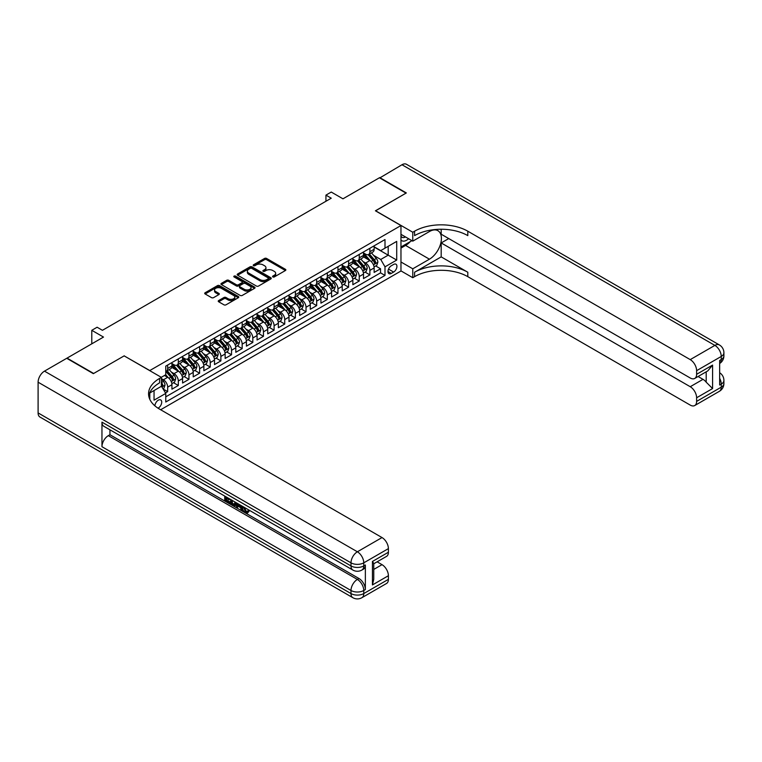 <?xml version="1.0" encoding="UTF-8"?>
<svg xmlns="http://www.w3.org/2000/svg" width="762" height="762" viewBox="0 0 762 762"><rect width="100%" height="100%" fill="white"/><g stroke="black" fill="none" stroke-linecap="round" stroke-linejoin="round"><path stroke-width="1.14" d="M272.853 276.93A1.038 0.6 0 0 0 274.32 276.93L285.417 270.52A1.476 0.857 0 0 0 285.845 269.919A1.476 0.857 0 0 0 285.417 269.319L266.614 258.461A1.476 0.857 0 0 0 264.528 258.461L253.422 264.871A1.038 0.6 0 0 0 254.889 265.709L256.327 264.881A4.724 2.734 0 0 1 263.004 264.881L264.576 265.786A4.724 2.734 0 0 1 265.957 267.719A4.724 2.734 0 0 1 264.576 269.643L263.138 270.472A1.038 0.6 0 0 0 264.605 271.32L266.043 270.491A4.724 2.734 0 0 1 272.72 270.491L274.291 271.396A4.724 2.734 0 0 1 275.673 273.329A4.724 2.734 0 0 1 274.291 275.253L272.853 276.082A1.038 0.6 0 0 0 272.853 276.93L272.853 276.082M158.029 408.184A4.82 2.781 120 0 0 158.305 408.032A4.82 2.781 120 0 0 161.458 403.793A4.82 2.781 120 0 0 160.715 399.936A4.82 2.781 120 0 0 158.305 400.174A4.82 2.781 120 0 0 154.905 405.851M218.665 300.561A1.476 0.857 0 0 0 218.227 301.161A1.476 0.857 0 0 0 218.665 301.762L223.942 304.81A1.476 0.857 0 0 0 226.028 304.81L238.354 297.694A1.476 0.857 0 0 0 238.792 297.085A1.476 0.857 0 0 0 238.354 296.485L219.551 285.626A1.476 0.857 0 0 0 217.465 285.626L205.13 292.751A1.476 0.857 0 0 0 204.702 293.351A1.476 0.857 0 0 0 205.13 293.951L211.512 297.628A1.476 0.857 0 0 0 213.598 297.628L218.875 294.589A1.476 0.857 0 0 0 219.304 293.98A1.476 0.857 0 0 0 218.875 293.38L215.713 291.551A3.953 2.286 0 0 1 214.551 289.941A3.953 2.286 0 0 1 216.999 287.836A3.953 2.286 0 0 1 221.304 288.331L233.677 295.475A3.953 2.286 0 0 1 234.839 297.085A3.953 2.286 0 0 1 232.4 299.199A3.953 2.286 0 0 1 228.095 298.704L226.028 297.513A1.476 0.857 0 0 0 223.942 297.513L218.665 300.561L218.665 301.762M124.254 355.93L149.8 370.551L400.964 225.542L375.418 210.798L406.022 193.129L379.409 177.775L342.957 198.815L331.251 192.053L325.936 195.129L331.251 198.196L102.432 330.308L97.117 327.231L91.792 330.308L91.792 343.824M124.254 355.806L93.659 373.475L67.046 358.111L103.499 337.071L91.792 330.308M256.432 286.055A1.476 0.857 0 0 0 258.518 286.055L270.843 278.94A1.476 0.857 0 0 0 271.272 278.33A1.476 0.857 0 0 0 270.843 277.73L252.041 266.871A1.476 0.857 0 0 0 249.955 266.871L237.62 273.987A1.476 0.857 0 0 0 237.192 274.596A1.476 0.857 0 0 0 237.62 275.196L256.432 286.055M234.429 277.149A1.038 0.6 0 0 1 235.487 277.301L254.584 288.322L242.268 295.427A1.476 0.857 0 0 1 240.182 295.427L221.38 284.578L221.38 283.369A1.476 0.857 0 0 0 220.951 283.969A1.476 0.857 0 0 0 221.38 284.578M221.38 283.369L226.657 280.321A1.476 0.857 0 0 1 228.743 280.321L236.372 284.721A1.476 0.857 0 0 0 238.458 284.721L241.964 282.702A1.476 0.857 0 0 0 242.392 282.102A1.476 0.857 0 0 0 241.964 281.502L234.02 276.911A1.038 0.6 0 0 1 235.487 276.073L254.603 287.103A1.476 0.857 0 0 1 255.032 287.712A1.476 0.857 0 0 1 254.603 288.312L254.603 287.103M165.468 392.906L167.678 391.63L163.258 389.077M161.392 378.6L163.42 379.771A6.02 3.477 60 0 1 167.678 387.144L171.936 384.686L171.936 389.172L178.318 385.486L173.479 382.686M171.393 372.085L174.06 373.628A6.02 3.477 60 0 1 178.318 381L182.575 378.543L182.575 383.029L188.957 379.343L184.118 376.542M182.032 365.941L184.699 367.484A6.02 3.477 60 0 1 188.957 374.856L193.215 372.399L193.215 376.885L199.606 373.199L194.758 370.399M192.672 359.797L195.348 361.34A6.02 3.477 60 0 1 199.606 368.713L203.864 366.255L203.864 370.742L210.245 367.055L205.407 364.255M203.321 353.654L205.988 355.197A6.02 3.477 60 0 1 210.245 362.569L214.503 360.112L214.503 364.598L220.885 360.912L216.046 358.111M213.96 347.51L216.627 349.053A6.02 3.477 60 0 1 220.885 356.425L225.142 353.968L225.142 358.454L231.534 354.759L226.685 351.968M224.6 341.357L227.276 342.9A6.02 3.477 60 0 1 231.534 350.282L235.791 347.824L235.791 352.301L242.173 348.615L237.334 345.824M235.248 335.213L237.915 336.756A6.02 3.477 60 0 1 242.173 344.129L246.431 341.671L246.431 346.158L252.813 342.471L247.974 339.681M245.888 329.07L248.555 330.613A6.02 3.477 60 0 1 252.813 337.985L257.07 335.528L257.07 340.014L263.462 336.328L258.613 333.537M256.527 322.926L259.204 324.469A6.02 3.477 60 0 1 263.462 331.841L267.719 329.384L267.719 333.87L274.101 330.184L269.262 327.393M267.176 316.782L269.843 318.325A6.02 3.477 60 0 1 274.101 325.698L278.359 323.24L278.359 327.727L284.74 324.041L279.902 321.24M277.816 310.639L280.492 312.182A6.02 3.477 60 0 1 284.74 319.554L288.998 317.097L288.998 321.583L295.389 317.897L290.541 315.097M288.455 304.495L291.132 306.038A6.02 3.477 60 0 1 295.389 313.411L299.647 310.953L299.647 315.439L306.029 311.753L301.19 308.953M299.104 298.352L301.771 299.895A6.02 3.477 60 0 1 306.029 307.267L310.286 304.81L310.286 309.296L316.668 305.61L311.829 302.809M309.743 292.208L312.42 293.751A6.02 3.477 60 0 1 316.668 301.123L320.926 298.666L320.926 303.152L327.317 299.466L322.469 296.666M320.383 286.064L323.059 287.607A6.02 3.477 60 0 1 327.317 294.98L331.575 292.522L331.575 297.009L337.957 293.322L333.118 290.522M331.032 279.921L333.699 281.464A6.02 3.477 60 0 1 337.957 288.836L342.214 286.379L342.214 290.865L348.605 287.169L343.757 284.378M341.671 273.768L344.348 275.311A6.02 3.477 60 0 1 348.605 282.692L352.854 280.226L352.854 284.712L359.245 281.026L354.397 278.235M352.311 267.624L354.987 269.167A6.02 3.477 60 0 1 359.245 276.539L363.503 274.082L363.503 278.568L369.884 274.882L369.884 270.396A6.02 3.477 -120 0 0 365.627 263.023L362.96 261.48M365.046 272.091L369.884 274.882M171.936 384.686A6.02 3.477 -120 0 0 167.678 377.314L164.478 375.466M182.575 378.543A6.02 3.477 -120 0 0 178.318 371.17L171.736 367.37M193.215 372.399A6.02 3.477 -120 0 0 188.957 365.027L182.375 361.226M203.864 366.255A6.02 3.477 -120 0 0 199.606 358.883L193.024 355.082M214.503 360.112A6.02 3.477 -120 0 0 210.245 352.739L203.664 348.939M225.142 353.968A6.02 3.477 -120 0 0 220.885 346.586L214.303 342.795M235.791 347.824A6.02 3.477 -120 0 0 231.534 340.443L224.952 336.642M246.431 341.671A6.02 3.477 -120 0 0 242.173 334.299L235.591 330.498M257.07 335.528A6.02 3.477 -120 0 0 252.813 328.155L246.231 324.355M267.719 329.384A6.02 3.477 -120 0 0 263.462 322.012L256.88 318.211M278.359 323.24A6.02 3.477 -120 0 0 274.101 315.868L267.519 312.068M288.998 317.097A6.02 3.477 -120 0 0 284.74 309.724L278.159 305.924M299.647 310.953A6.02 3.477 -120 0 0 295.389 303.581L288.808 299.78M310.286 304.81A6.02 3.477 -120 0 0 306.029 297.437L299.447 293.637M320.926 298.666A6.02 3.477 -120 0 0 316.668 291.294L310.086 287.493M331.575 292.522A6.02 3.477 -120 0 0 327.317 285.15L320.735 281.349M342.214 286.379A6.02 3.477 -120 0 0 337.957 278.997L331.375 275.206M352.854 280.226A6.02 3.477 -120 0 0 348.605 272.853L342.024 269.053M363.503 274.082A6.02 3.477 -120 0 0 359.245 266.71L352.663 262.909M393.621 264.443L391.277 265.795A4.667 2.696 120 0 0 388.229 269.9A4.667 2.696 120 0 0 388.944 273.644A4.667 2.696 120 0 0 391.277 273.406L393.621 272.063A4.667 2.696 120 0 0 396.669 267.948A4.667 2.696 120 0 0 395.954 264.204A4.667 2.696 120 0 0 393.621 264.443M149.8 399.288L149.8 392.982M160.649 409.756L400.964 271.015L400.964 225.542M161.392 386.096L165.764 393.411L165.764 402.012L385 275.434L385 266.833L380.743 259.461L373.599 255.337M165.764 393.411L154.048 400.174L154.048 390.525M161.287 377.314L165.764 374.733L165.764 366.131L385 239.554L385 248.155L396.707 241.392L396.707 260.08L385 266.833M171.936 363.55L174.06 364.779A6.02 3.477 60 0 0 177.07 365.074L181.327 362.617A6.02 3.477 -120 0 0 182.575 359.864L182.575 356.425M182.575 357.407L184.699 358.635A6.02 3.477 60 0 0 187.709 358.931L191.967 356.473A6.02 3.477 -120 0 0 193.215 353.72L193.215 350.282M193.215 351.263L195.348 352.492A6.02 3.477 60 0 0 198.358 352.787L202.616 350.329A6.02 3.477 -120 0 0 203.864 347.577L203.864 344.129M203.864 345.119L205.988 346.348A6.02 3.477 60 0 0 208.998 346.643L213.255 344.186A6.02 3.477 -120 0 0 214.503 341.433L214.503 337.985M214.503 338.976L216.627 340.204A6.02 3.477 60 0 0 219.637 340.5L223.895 338.042A6.02 3.477 -120 0 0 225.142 335.28L225.142 331.841M225.142 332.823L227.276 334.051A6.02 3.477 60 0 0 230.286 334.356L234.544 331.899A6.02 3.477 -120 0 0 235.791 329.136L235.791 325.698M235.791 326.679L237.915 327.908A6.02 3.477 60 0 0 240.925 328.212L245.183 325.755A6.02 3.477 -120 0 0 246.431 322.993L246.431 319.554M246.431 320.535L248.555 321.764A6.02 3.477 60 0 0 251.574 322.069L255.822 319.611A6.02 3.477 -120 0 0 257.07 316.849L257.07 313.411M257.07 314.392L259.204 315.62A6.02 3.477 60 0 0 262.214 315.925L266.471 313.458A6.02 3.477 -120 0 0 267.719 310.705L267.719 307.267M267.719 308.248L269.843 309.477A6.02 3.477 60 0 0 272.853 309.772L277.111 307.315A6.02 3.477 -120 0 0 278.359 304.562L278.359 301.123M278.359 302.104L280.492 303.333A6.02 3.477 60 0 0 283.502 303.628L287.75 301.171A6.02 3.477 -120 0 0 288.998 298.418L288.998 294.98M288.998 295.961L291.132 297.19A6.02 3.477 60 0 0 294.142 297.485L298.399 295.027A6.02 3.477 -120 0 0 299.647 292.275L299.647 288.836M299.647 289.817L301.771 291.046A6.02 3.477 60 0 0 304.781 291.341L309.039 288.884A6.02 3.477 -120 0 0 310.286 286.131L310.286 282.683M310.286 283.674L312.42 284.902A6.02 3.477 60 0 0 315.43 285.198L319.688 282.74A6.02 3.477 -120 0 0 320.926 279.987L320.926 276.539M320.926 277.53L323.059 278.759A6.02 3.477 60 0 0 326.069 279.054L330.327 276.596A6.02 3.477 -120 0 0 331.575 273.844L331.575 270.396M331.575 271.386L333.699 272.615A6.02 3.477 60 0 0 336.709 272.91L340.966 270.453A6.02 3.477 -120 0 0 342.214 267.691L342.214 264.252M342.214 265.233L344.348 266.462A6.02 3.477 60 0 0 347.358 266.767L351.615 264.309A6.02 3.477 -120 0 0 352.854 261.547L352.854 258.108M352.854 259.09L354.987 260.318A6.02 3.477 60 0 0 357.997 260.623L362.255 258.166A6.02 3.477 -120 0 0 363.503 255.403L363.503 251.965M165.764 396.85L380.533 272.853L380.533 268.738L374.142 272.425L374.142 267.938A6.02 3.477 -120 0 0 369.884 260.566L363.303 256.765M363.503 252.946L365.627 254.175A6.02 3.477 -120 0 0 368.637 254.479A6.02 3.477 -120 0 0 369.884 251.717L369.884 248.279M368.637 254.479L372.894 252.022A6.02 3.477 -120 0 0 374.142 249.26L374.142 245.821M167.678 365.027L167.678 368.465A6.02 3.477 60 0 1 166.43 371.218A6.02 3.477 60 0 1 165.764 371.465M166.43 371.218L170.688 368.76A6.02 3.477 -120 0 0 171.936 366.008L171.936 362.569M178.318 358.883L178.318 362.321A6.02 3.477 60 0 1 177.07 365.074M188.957 352.739L188.957 356.178A6.02 3.477 60 0 1 187.709 358.931M199.606 346.586L199.606 350.034A6.02 3.477 60 0 1 198.358 352.787M210.245 340.443L210.245 343.891A6.02 3.477 60 0 1 208.998 346.643M220.885 334.299L220.885 337.747A6.02 3.477 60 0 1 219.637 340.5M231.534 328.155L231.534 331.594A6.02 3.477 60 0 1 230.286 334.356M242.173 322.012L242.173 325.45A6.02 3.477 60 0 1 240.925 328.212M252.813 315.868L252.813 319.307A6.02 3.477 60 0 1 251.574 322.069M263.462 309.724L263.462 313.163A6.02 3.477 60 0 1 262.214 315.925M274.101 303.581L274.101 307.019A6.02 3.477 60 0 1 272.853 309.772M284.74 297.437L284.74 300.876A6.02 3.477 60 0 1 283.502 303.628M295.389 291.294L295.389 294.732A6.02 3.477 60 0 1 294.142 297.485M306.029 285.15L306.029 288.588A6.02 3.477 60 0 1 304.781 291.341M316.668 278.997L316.668 282.445A6.02 3.477 60 0 1 315.43 285.198M327.317 272.853L327.317 276.301A6.02 3.477 60 0 1 326.069 279.054M337.957 266.71L337.957 270.158A6.02 3.477 60 0 1 336.709 272.91M348.605 260.566L348.605 264.004A6.02 3.477 60 0 1 347.358 266.767M359.245 254.422L359.245 257.861A6.02 3.477 60 0 1 357.997 260.623M359.245 276.539L359.245 281.026M348.605 282.692L348.605 287.169M337.957 288.836L337.957 293.322M327.317 294.98L327.317 299.466M316.668 301.123L316.668 305.61M306.029 307.267L306.029 311.753M295.389 313.411L295.389 317.897M284.74 319.554L284.74 324.041M274.101 325.698L274.101 330.184M263.462 331.841L263.462 336.328M252.813 337.985L252.813 342.471M242.173 344.129L242.173 348.615M231.534 350.282L231.534 354.759M220.885 356.425L220.885 360.912M210.245 362.569L210.245 367.055M199.606 368.713L199.606 373.199M188.957 374.856L188.957 379.343M178.318 381L178.318 385.486M167.678 387.144L167.678 391.63M380.743 259.461L388.191 255.165L388.191 246.317L396.707 241.392M374.142 247.05L396.707 260.08M374.142 246.802L380.743 250.612L385 248.155M325.936 195.129L325.936 201.273M375.685 265.948L380.533 268.738M380.533 272.853L385 275.434M273.272 277.073L274.291 276.482A4.724 2.734 0 0 0 275.673 274.558L275.673 273.329M265.957 267.719L265.957 268.948A4.724 2.734 0 0 1 264.576 270.872L263.557 271.462M285.417 269.319L285.417 270.52L266.614 259.69A1.476 0.857 0 0 0 264.528 259.69L253.841 265.862M270.843 277.73L270.843 278.94L252.041 268.1A1.476 0.857 0 0 0 249.955 268.1L237.639 275.206M268.234 278.759A1.038 0.6 0 0 0 268.234 277.911L251.727 268.376A1.038 0.6 0 0 0 250.26 268.376L248.745 269.253A4.724 2.734 0 0 0 247.364 271.186A4.724 2.734 0 0 0 248.745 273.11L260.033 279.625A4.724 2.734 0 0 0 266.719 279.625L268.234 278.759L268.234 279.987A1.038 0.6 0 0 0 268.538 279.559L268.538 278.33M247.364 271.186L247.364 272.415A4.724 2.734 0 0 0 248.745 274.339L248.745 273.11M268.234 279.987L266.719 280.854A4.724 2.734 0 0 1 260.033 280.854L248.745 274.339M221.399 284.588L226.657 281.549L226.657 280.321M242.392 282.102L242.392 283.331A1.476 0.857 0 0 1 241.964 283.931L238.458 285.95A1.476 0.857 0 0 1 236.372 285.95L228.743 281.549A1.476 0.857 0 0 0 226.657 281.549M244.288 289.293A3.953 2.286 0 0 0 248.593 289.789A3.953 2.286 0 0 0 251.031 287.684A3.953 2.286 0 0 0 249.869 286.064L245.507 283.55A1.476 0.857 0 0 0 243.421 283.55L239.925 285.569A1.476 0.857 0 0 0 239.487 286.169A1.476 0.857 0 0 0 239.925 286.779L244.288 289.293L244.288 290.522A3.953 2.286 0 0 0 248.593 291.017A3.953 2.286 0 0 0 251.031 288.912L251.031 287.684M239.487 286.169L239.487 287.398A1.476 0.857 0 0 0 239.925 288.007L239.925 286.779M244.288 290.522L239.925 288.007M234.839 297.085L234.839 298.313A3.953 2.286 0 0 1 232.4 300.428A3.953 2.286 0 0 1 228.095 299.933L226.028 298.742A1.476 0.857 0 0 0 223.942 298.742L218.684 301.771M214.551 289.941L214.551 291.17A3.953 2.286 0 0 0 215.713 292.789L215.713 291.551M218.856 294.599L215.713 292.789M238.335 297.704L219.551 286.855A1.476 0.857 0 0 0 217.465 286.855L205.159 293.961M374.056 266.89L376.799 265.3L377.866 262.223A3.991 2.305 -120 0 0 376.314 258.48L371.456 252.851M370.475 260.956L364.712 254.279A11.516 6.648 -120 0 0 363.503 253.013M367.313 259.08L364.093 255.346A9.554 5.515 -120 0 0 363.503 254.708M368.094 254.689L373.018 260.385A3.991 2.305 60 0 1 374.437 263.138C375.037 263.938 375.466 263.69 375.714 262.395A3.991 2.305 -120 0 0 374.294 259.651L369.427 254.022M368.389 254.603L373.675 260.718A2.029 1.172 60 0 1 374.18 261.509L375.714 262.395M400.964 240.03A9.782 5.648 120 0 0 403.193 241.125A9.782 5.648 120 0 0 408.613 238.744M400.964 235.963A6.696 3.867 120 0 0 402.05 237.287A6.696 3.867 120 0 0 403.031 237.582A6.696 3.867 120 0 0 405.451 236.925M411.928 240.659L400.964 246.993M379.733 177.956L401.974 164.744L714.87 345.396A9.03 5.21 120 0 1 719.385 344.948A9.03 9.03 0 0 1 723.9 352.768A9.03 5.21 180 0 1 721.252 356.454L696.62 370.675A9.03 5.21 -120 0 0 690.229 359.616L714.87 345.396A9.03 5.21 60 0 1 721.252 356.454L721.252 359.521L719.661 360.445L719.661 385.029L721.252 384.105L721.252 387.172A9.03 5.21 60 0 1 719.385 391.306L694.744 405.536A9.03 5.21 -120 0 0 696.62 401.403L721.252 387.172A9.03 5.21 0 0 0 723.9 383.486A9.03 9.03 0 0 1 719.385 391.306M379.733 177.584L406.337 192.948L375.523 210.855M400.964 261.985L412.775 268.805L429.435 259.185A16.935 9.773 120 0 0 440.493 244.269A16.935 9.773 120 0 0 437.902 230.695A16.935 9.773 120 0 0 429.435 231.534L412.775 241.154L412.775 232.239L414.585 231.2A37.624 21.727 180 0 1 467.801 231.2L690.229 359.616M412.775 268.805L412.775 277.711L414.585 276.663A37.624 21.727 180 0 1 467.801 276.663L690.229 405.089A9.03 5.21 -120 0 0 694.744 405.536M441.188 256.88L414.585 272.244A37.624 21.727 180 0 1 467.801 272.244L441.188 256.88L441.188 242.935L448.751 238.573M441.188 229.257L441.188 234.21L690.229 377.99A9.03 5.21 -120 0 0 694.744 378.438A9.03 5.21 -120 0 0 696.62 374.304L712.584 365.084L712.584 388.553L706.193 382.172L706.193 371.827M712.584 388.553L696.62 397.774L696.62 401.403M696.62 397.774A9.03 5.21 -120 0 0 690.229 386.715L703.002 379.343A9.03 5.21 60 0 1 706.193 382.172M441.188 242.935L690.229 386.715M401.974 164.744A9.03 5.21 -60 0 1 406.489 164.297L719.385 344.948M400.964 234.334L412.775 241.154M375.523 210.731L412.775 232.239M400.964 270.891L412.775 277.711M696.62 370.675L696.62 374.304M698.087 376.504L703.002 379.343M414.585 231.2L414.585 235.62A37.624 21.727 180 0 1 467.801 235.62L467.801 231.2M694.744 378.438L707.803 370.894L712.584 365.084M410.289 241.611A16.935 9.773 -60 0 1 405.594 245.421L400.964 248.098M244.326 507.349L246.297 511.473L247.04 511.74M243.554 506.94L245.45 511.969L246.688 512.121L248.088 510.664L248.993 511.426L247.393 513.112L245.535 512.864C243.573 511.531 242.583 509.683 242.573 507.321L242.64 506.416M238.354 506.359L237.087 507.892L236.134 507.34L237.744 503.587M241.792 505.93L243.068 510.369L242.221 510.854L241.259 510.302L240.535 507.616L237.811 506.044L237.087 507.892M226.476 498.367L226.476 499.939L230.238 502.11L230.238 502.958L229.391 503.453L224.723 500.758L224.723 496.072M229.829 499.024L228.981 499.815L225.628 497.872L225.628 500.424L226.476 499.939M101.956 422.138L350.996 565.918A9.03 5.21 120 0 0 352.863 570.052L103.823 426.272A9.03 5.21 -60 0 1 101.956 422.138L101.956 446.713A9.03 5.21 -60 0 1 108.337 435.654L109.938 434.731L358.978 578.52A9.03 5.21 60 0 1 365.36 589.578L365.36 564.994A9.03 5.21 60 0 1 363.493 569.128L361.893 570.052A9.03 5.21 -120 0 0 363.769 565.918L365.36 564.994M109.938 434.731L109.938 429.797M235.791 502.463L235.858 503.463L236.687 502.977L235.829 505.406L232.905 505.482L230.619 504.158L230.619 499.472M93.335 373.656L124.149 355.873L161.392 377.371L159.582 378.419A37.624 21.727 -0 0 0 148.561 393.783A37.624 21.727 -0 0 0 159.582 409.137L382.019 537.562A9.03 5.21 60 0 1 388.401 548.621L363.769 562.842L363.769 565.918A9.03 5.21 -0 0 1 350.996 565.918L350.996 562.842L38.1 382.2A9.03 5.21 -60 0 1 44.482 371.142L66.732 358.292L93.335 373.656M161.392 377.371L161.392 386.286L149.628 393.078M372.437 561.461L373.761 563.461L373.761 579.253L372.437 584.94L372.437 561.461L388.401 552.25L388.401 548.621M388.401 552.25A9.03 5.21 60 0 1 386.534 556.384L373.761 563.756M38.1 412.918L350.996 593.569A9.03 5.21 120 0 0 352.863 597.703L39.967 417.052A9.03 5.21 -60 0 1 38.1 412.918L38.1 382.2M377.104 561.823L382.019 564.661A9.03 5.21 60 0 1 388.401 575.72L372.437 584.94M365.36 589.578L363.769 590.493L363.769 593.569L388.401 579.349L388.401 575.72M388.401 579.349A9.03 5.21 60 0 1 386.534 583.482L361.893 597.703A9.03 5.21 -120 0 0 363.769 593.569A9.03 5.21 -0 0 1 350.996 593.569L350.996 590.493L101.956 446.713M159.582 378.419L159.582 382.848A37.624 21.727 -0 0 0 148.761 395.992M225.628 500.424L229.391 502.606L230.238 502.11M229.391 502.606L229.391 503.453M225.628 496.595L229.352 498.748M228.981 498.967L228.981 499.815M235.858 503.463L234.972 505.901M231.515 499.996L231.515 503.834L234.344 504.939L234.896 501.939M232.372 500.482L232.372 503.339L235.191 504.454M231.515 503.834L232.372 503.339M232.839 504.587L233.686 504.101M240.601 505.244L242.221 510.854M238.582 504.073L238.087 505.349L240.259 506.606L239.763 504.749M239.125 504.387L239.944 505.444M238.087 505.349L238.935 504.863M245.45 511.969L246.297 511.473M243.469 507.835L244.288 507.368M247.24 511.15L248.136 511.921L248.993 511.426M248.136 511.921L247.393 513.112M363.407 273.034L366.16 271.443L367.227 268.367A3.991 2.305 -120 0 0 365.674 264.624L360.807 258.994M359.835 267.1L354.073 260.423A11.516 6.648 -120 0 0 352.854 259.156M356.673 265.224L353.444 261.49A9.554 5.515 -120 0 0 352.854 260.852M357.454 260.833L362.369 266.529A3.991 2.305 60 0 1 363.798 269.281C364.398 270.081 364.817 269.834 365.074 268.538A3.991 2.305 -120 0 0 363.645 265.795L358.788 260.166M357.74 260.747L363.026 266.862A2.029 1.172 60 0 1 363.541 267.653L365.074 268.538M352.768 279.178L355.521 277.587L356.578 274.52A3.991 2.305 -120 0 0 355.025 270.767L350.168 265.138M349.196 273.244L343.424 266.567A11.516 6.648 -120 0 0 342.214 265.3M346.034 271.377L342.805 267.633A9.554 5.515 -120 0 0 342.214 266.995M346.815 266.976L351.73 272.672A3.991 2.305 60 0 1 353.149 275.425C353.749 276.225 354.178 275.977 354.425 274.682A3.991 2.305 -120 0 0 353.006 271.939L348.148 266.309M347.101 266.89L352.387 273.006A2.029 1.172 60 0 1 352.901 273.806L354.425 274.682M342.128 285.321L344.872 283.731L345.938 280.664A3.991 2.305 -120 0 0 344.386 276.911L339.528 271.282M338.547 279.387L332.784 272.71A11.516 6.648 -120 0 0 331.575 271.443M335.385 277.52L332.165 273.787A9.554 5.515 -120 0 0 331.575 273.139M336.166 273.129L341.09 278.816A3.991 2.305 60 0 1 342.509 281.569C343.11 282.369 343.538 282.121 343.786 280.826A3.991 2.305 -120 0 0 342.367 278.082L337.499 272.453M336.461 273.034L341.747 279.149A2.029 1.172 60 0 1 342.252 279.949L343.786 280.826M342.509 281.569L342.795 282.045M331.48 291.465L334.232 289.874L335.299 286.807A3.991 2.305 -120 0 0 333.746 283.064L328.879 277.425M327.908 285.531L322.135 278.854A11.516 6.648 -120 0 0 320.926 277.597M324.745 283.664L321.516 279.93A9.554 5.515 -120 0 0 320.926 279.283M325.526 279.273L330.441 284.969A3.991 2.305 60 0 1 331.87 287.712C332.47 288.512 332.889 288.265 333.146 286.979A3.991 2.305 -120 0 0 331.718 284.226L326.86 278.597M325.812 279.178L331.099 285.293A2.029 1.172 60 0 1 331.613 286.093L333.146 286.979M331.87 287.712L332.156 288.188M320.84 297.609L323.593 296.018L324.65 292.951A3.991 2.305 -120 0 0 323.098 289.208L318.24 283.578M317.268 291.684L311.496 285.007A11.516 6.648 -120 0 0 310.286 283.74M314.106 289.808L310.877 286.074A9.554 5.515 -120 0 0 310.286 285.426M314.887 285.417L319.802 291.113A3.991 2.305 60 0 1 321.221 293.856C321.821 294.656 322.25 294.408 322.497 293.122A3.991 2.305 -120 0 0 321.078 290.37L316.22 284.74M315.173 285.321L320.459 291.436A2.029 1.172 60 0 1 320.973 292.237L322.497 293.122M321.221 293.856L321.516 294.332M310.201 303.752L312.944 302.162L314.011 299.095A3.991 2.305 -120 0 0 312.458 295.351L307.6 289.722M306.619 297.828L300.857 291.151A11.516 6.648 -120 0 0 299.647 289.884M303.457 295.951L300.238 292.217A9.554 5.515 -120 0 0 299.647 291.57M304.238 291.56L309.162 297.256A3.991 2.305 60 0 1 310.582 299.999C311.182 300.8 311.61 300.561 311.858 299.266A3.991 2.305 -120 0 0 310.439 296.513L305.572 290.884M304.533 291.465L309.81 297.58A2.029 1.172 60 0 1 310.325 298.38L311.858 299.266M310.582 299.999L310.867 300.476M299.552 309.896L302.304 308.315L303.371 305.238A3.991 2.305 -120 0 0 301.819 301.495L296.951 295.866M295.98 303.971L290.208 297.294A11.516 6.648 -120 0 0 288.998 296.027M292.818 302.095L289.589 298.361A9.554 5.515 -120 0 0 288.998 297.723M293.599 297.704L298.513 303.4A3.991 2.305 60 0 1 299.942 306.143C300.542 306.943 300.961 306.705 301.219 305.41A3.991 2.305 -120 0 0 299.79 302.657L294.932 297.028M293.884 297.609L299.171 303.733A2.029 1.172 60 0 1 299.685 304.524L301.219 305.41M299.942 306.143L300.228 306.619M288.912 316.04L291.665 314.458L292.722 311.382A3.991 2.305 -120 0 0 291.17 307.638L286.312 302.009M285.34 310.115L279.568 303.438A11.516 6.648 -120 0 0 278.359 302.171M282.178 308.239L278.949 304.505A9.554 5.515 -120 0 0 278.359 303.867M282.959 303.848L287.874 309.543A3.991 2.305 60 0 1 289.293 312.287C289.893 313.096 290.322 312.849 290.57 311.553A3.991 2.305 -120 0 0 289.15 308.8L284.293 303.171M283.245 303.752L288.531 309.877A2.029 1.172 60 0 1 289.046 310.667L290.57 311.553M289.293 312.287L289.589 312.763M278.273 322.183L281.016 320.602L282.083 317.525A3.991 2.305 -120 0 0 280.53 313.782L275.663 308.153M274.691 316.259L268.929 309.582A11.516 6.648 -120 0 0 267.719 308.315M271.529 314.382L268.31 310.648A9.554 5.515 -120 0 0 267.719 310.01M272.31 309.991L277.235 315.687A3.991 2.305 60 0 1 278.654 318.43C279.254 319.24 279.683 318.992 279.93 317.697A3.991 2.305 -120 0 0 278.511 314.954L273.644 309.324M272.606 309.896L277.882 316.02A2.029 1.172 60 0 1 278.397 316.811L279.93 317.697M278.654 318.43L278.94 318.907M267.624 328.336L270.377 326.746L271.443 323.669A3.991 2.305 -120 0 0 269.891 319.926L265.024 314.296M264.052 322.402L258.28 315.725A11.516 6.648 -120 0 0 257.07 314.458M260.89 320.526L257.661 316.792A9.554 5.515 -120 0 0 257.07 316.154M261.671 316.135L266.586 321.831A3.991 2.305 60 0 1 268.014 324.583C268.615 325.384 269.034 325.136 269.291 323.84A3.991 2.305 -120 0 0 267.862 321.097L263.004 315.468M261.957 316.04L267.243 322.164A2.029 1.172 60 0 1 267.757 322.955L269.291 323.84M256.985 334.48L259.737 332.889L260.795 329.813A3.991 2.305 -120 0 0 259.242 326.069L254.384 320.44M253.413 328.546L247.64 321.869A11.516 6.648 -120 0 0 246.431 320.602M250.241 326.669L247.021 322.936A9.554 5.515 -120 0 0 246.431 322.297M251.031 322.278L255.946 327.974A3.991 2.305 60 0 1 257.365 330.727C257.966 331.527 258.394 331.28 258.642 329.984A3.991 2.305 -120 0 0 257.223 327.241L252.365 321.612M251.317 322.193L256.603 328.308A2.029 1.172 60 0 1 257.118 329.098L258.642 329.984M246.345 340.624L249.088 339.033L250.155 335.956A3.991 2.305 -120 0 0 248.602 332.213L243.735 326.584M242.764 334.689L237.001 328.012A11.516 6.648 -120 0 0 235.791 326.746M239.601 332.813L236.372 329.079A9.554 5.515 -120 0 0 235.791 328.441M240.382 328.422L245.307 334.118A3.991 2.305 60 0 1 246.726 336.871C247.326 337.671 247.755 337.423 248.002 336.128A3.991 2.305 -120 0 0 246.583 333.385L241.716 327.755M240.678 328.336L245.955 334.451A2.029 1.172 60 0 1 246.469 335.242L248.002 336.128M235.696 346.767L238.449 345.176L239.516 342.109A3.991 2.305 -120 0 0 237.963 338.357L233.096 332.727M232.124 340.833L226.352 334.156A11.516 6.648 -120 0 0 225.142 332.889M228.962 338.966L225.733 335.223A9.554 5.515 -120 0 0 225.142 334.585M229.743 334.575L234.658 340.262A3.991 2.305 60 0 1 236.087 343.014C236.677 343.814 237.106 343.567 237.363 342.271A3.991 2.305 -120 0 0 235.934 339.528L231.077 333.899M230.029 334.48L235.315 340.595A2.029 1.172 60 0 1 235.829 341.395L237.363 342.271M225.057 352.911L227.809 351.32L228.867 348.253A3.991 2.305 -120 0 0 227.314 344.5L222.456 338.871M221.475 346.977L215.713 340.3A11.516 6.648 -120 0 0 214.503 339.033M218.313 345.11L215.094 341.376A9.554 5.515 -120 0 0 214.503 340.728M219.104 340.719L224.018 346.405A3.991 2.305 60 0 1 225.438 349.158C226.038 349.958 226.466 349.71 226.714 348.415A3.991 2.305 -120 0 0 225.295 345.672L220.428 340.043M219.389 340.624L224.676 346.739A2.029 1.172 60 0 1 225.19 347.539L226.714 348.415M225.438 349.158L225.733 349.634M214.417 359.054L217.16 357.464L218.227 354.397A3.991 2.305 -120 0 0 216.675 350.653L211.807 345.015M210.836 353.12L205.073 346.443A11.516 6.648 -120 0 0 203.864 345.186M207.674 351.253L204.445 347.52A9.554 5.515 -120 0 0 203.864 346.872M208.455 346.862L213.379 352.558A3.991 2.305 60 0 1 214.798 355.302C215.398 356.102 215.817 355.854 216.075 354.568A3.991 2.305 -120 0 0 214.655 351.815L209.788 346.186M208.75 346.767L214.027 352.882A2.029 1.172 60 0 1 214.541 353.682L216.075 354.568M214.798 355.302L215.084 355.778M203.768 365.198L206.521 363.607L207.588 360.54A3.991 2.305 -120 0 0 206.035 356.797L201.168 351.168M200.196 359.273L194.424 352.596A11.516 6.648 -120 0 0 193.215 351.33M197.034 357.397L193.805 353.663A9.554 5.515 -120 0 0 193.215 353.016M197.815 353.006L202.73 358.702A3.991 2.305 60 0 1 204.159 361.445C204.749 362.245 205.178 361.998 205.435 360.712A3.991 2.305 -120 0 0 204.006 357.959L199.149 352.33M198.101 352.911L203.387 359.026A2.029 1.172 60 0 1 203.902 359.826L205.435 360.712M204.159 361.445L204.445 361.921M193.129 371.342L195.882 369.751L196.939 366.684A3.991 2.305 -120 0 0 195.386 362.941L190.529 357.311M189.548 365.417L183.785 358.74A11.516 6.648 -120 0 0 182.575 357.473M186.385 363.541L183.166 359.807A9.554 5.515 -120 0 0 182.575 359.159M187.176 359.15L192.091 364.846A3.991 2.305 60 0 1 193.51 367.589C194.11 368.389 194.539 368.151 194.786 366.855A3.991 2.305 -120 0 0 193.367 364.103L188.5 358.473M187.462 359.054L192.748 365.179A2.029 1.172 60 0 1 193.253 365.97L194.786 366.855M193.51 367.589L193.805 368.065M182.489 377.485L185.233 375.904L186.299 372.828A3.991 2.305 -120 0 0 184.747 369.084L179.88 363.455M178.908 371.561L173.145 364.884A11.516 6.648 -120 0 0 171.936 363.617M175.746 369.684L172.517 365.95A9.554 5.515 -120 0 0 171.936 365.312M176.527 365.293L181.451 370.989A3.991 2.305 60 0 1 182.87 373.732C183.471 374.533 183.89 374.294 184.147 372.999A3.991 2.305 -120 0 0 182.728 370.246L177.86 364.617M176.822 365.198L182.099 371.323A2.029 1.172 60 0 1 182.613 372.113L184.147 372.999M182.87 373.732L183.156 374.209M171.841 383.629L174.593 382.048L175.66 378.971A3.991 2.305 -120 0 0 174.107 375.228L169.24 369.599M168.269 377.704L165.716 374.752M165.106 375.828L164.687 375.352M165.887 371.437L170.802 377.133A3.991 2.305 60 0 1 172.222 379.876C172.822 380.686 173.25 380.438 173.507 379.143A3.991 2.305 -120 0 0 172.079 376.39L167.221 370.761M166.173 371.342L171.46 377.466A2.029 1.172 60 0 1 171.974 378.257L173.507 379.143M172.222 379.876L172.517 380.352M163.049 388.715L163.954 388.191L165.011 385.115A3.991 2.305 -120 0 0 163.459 381.371L161.392 378.981M161.392 385.391A3.991 2.305 60 0 1 161.582 386.02C162.182 386.829 162.611 386.582 162.858 385.286A3.991 2.305 -120 0 0 161.439 382.543L161.392 382.486M161.582 386.02L161.877 386.496M163.42 379.771L167.678 377.314M174.06 373.628L178.318 371.17M184.699 367.484L188.957 365.027M195.348 361.34L199.606 358.883M205.988 355.197L210.245 352.739M216.627 349.053L220.885 346.586M227.276 342.9L231.534 340.443M237.915 336.756L242.173 334.299M248.555 330.613L252.813 328.155M259.204 324.469L263.462 322.012M269.843 318.325L274.101 315.868M280.492 312.182L284.74 309.724M291.132 306.038L295.389 303.581M301.771 299.895L306.029 297.437M312.42 293.751L316.668 291.294M323.059 287.607L327.317 285.15M333.699 281.464L337.957 278.997M344.348 275.311L348.605 272.853M354.987 269.167L359.245 266.71M365.627 263.023L369.884 260.566M369.884 251.717L374.142 249.26M167.678 368.465L171.936 366.008M178.318 362.321L182.575 359.864M188.957 356.178L193.215 353.72M199.606 350.034L203.864 347.577M210.245 343.891L214.503 341.433M220.885 337.747L225.142 335.28M231.534 331.594L235.791 329.136M242.173 325.45L246.431 322.993M252.813 319.307L257.07 316.849M263.462 313.163L267.719 310.705M274.101 307.019L278.359 304.562M284.74 300.876L288.998 298.418M295.389 294.732L299.647 292.275M306.029 288.588L310.286 286.131M316.668 282.445L320.926 279.987M327.317 276.301L331.575 273.844M337.957 270.158L342.214 267.691M348.605 264.004L352.854 261.547M359.245 257.861L363.503 255.403M369.884 270.396L374.142 267.938M388.515 269.11L393.621 272.063M387.982 271.501L391.277 273.406M274.291 276.482L274.291 275.253M263.138 271.32L263.138 270.472M264.576 270.872L264.576 269.643M253.422 265.709L253.422 264.871M264.528 259.69L264.528 258.461M266.614 259.69L266.614 258.461M237.62 275.196L237.62 273.987M249.955 268.1L249.955 266.871M252.041 268.1L252.041 266.871M260.033 280.854L260.033 279.625M266.719 280.854L266.719 279.625M228.743 281.549L228.743 280.321M236.372 285.95L236.372 284.721M238.458 285.95L238.458 284.721M241.964 283.931L241.964 282.702M235.487 277.301L235.487 276.073M223.942 298.742L223.942 297.513M226.028 298.742L226.028 297.513M228.095 299.933L228.095 298.704M218.875 294.589L218.875 293.38M205.13 293.951L205.13 292.751M217.465 286.855L217.465 285.626M219.551 286.855L219.551 285.626M238.354 297.694L238.354 296.485M373.447 264.843L377.838 262.299M364.712 254.279L365.255 253.965M374.294 259.651L376.314 258.48M371.113 261.48L373.018 260.385M414.585 272.244L414.585 276.663M467.801 272.244L467.801 276.663M719.661 378.304A9.03 5.21 60 0 1 721.252 384.105A9.03 5.21 180 0 0 723.9 380.419A9.03 9.03 0 0 0 719.661 372.761M721.252 359.521A9.03 5.21 60 0 1 719.661 363.484A9.03 9.03 0 0 0 723.9 355.835A9.03 5.21 0 0 1 721.252 359.521M405.594 245.421L429.435 259.185M44.482 371.142L357.378 551.783L382.019 537.562M108.337 435.654L357.378 579.434L358.978 578.52M373.761 569.424L382.019 564.661M357.378 551.783A9.03 5.21 120 0 0 350.996 562.842A9.03 5.21 180 0 0 363.769 562.842A9.03 5.21 -120 0 0 357.378 551.783M357.378 579.434A9.03 5.21 120 0 0 350.996 590.493A9.03 5.21 180 0 0 363.769 590.493A9.03 5.21 -120 0 0 357.378 579.434M362.807 270.986L367.198 268.453M354.073 260.423L354.616 260.109M363.645 265.795L365.674 264.624M360.474 267.633L362.369 266.529M352.158 277.13L356.559 274.596M343.424 266.567L343.976 266.252M353.006 271.939L355.025 270.767M349.825 273.777L351.73 272.672M341.519 283.273L345.91 280.74M332.784 272.71L333.327 272.396M342.367 278.082L344.386 276.911M339.185 279.921L341.09 278.816M330.879 289.417L335.27 286.883M322.135 278.854L322.688 278.54M331.718 284.226L333.746 283.064M328.546 286.064L330.441 284.969M320.231 295.561L324.631 293.027M311.496 285.007L312.049 284.683M321.078 290.37L323.098 289.208M317.897 292.208L319.802 291.113M309.591 301.704L313.982 299.171M300.857 291.151L301.4 290.827M310.439 296.513L312.458 295.351M307.257 298.352L309.162 297.256M298.942 307.858L303.343 305.314M290.208 297.294L290.76 296.97M299.79 302.657L301.819 301.495M296.618 304.495L298.513 303.4M288.303 314.001L292.703 311.458M279.568 303.438L280.121 303.124M289.15 308.8L291.17 307.638M285.969 310.639L287.874 309.543M277.663 320.145L282.054 317.602M268.929 309.582L269.472 309.267M278.511 314.954L280.53 313.782M275.33 316.782L277.235 315.687M267.014 326.288L271.415 323.745M258.28 315.725L258.832 315.411M267.862 321.097L269.891 319.926M264.69 322.926L266.586 321.831M256.375 332.432L260.775 329.889M247.64 321.869L248.193 321.554M257.223 327.241L259.242 326.069M254.041 329.07L255.946 327.974M245.735 338.576L250.127 336.042M237.001 328.012L237.544 327.698M246.583 333.385L248.602 332.213M243.402 335.223L245.307 334.118M235.087 344.719L239.487 342.186M226.352 334.156L226.905 333.842M235.934 339.528L237.963 338.357M232.762 341.366L234.658 340.262M224.447 350.863L228.848 348.329M215.713 340.3L216.265 339.985M225.295 345.672L227.314 344.5M222.113 347.51L224.018 346.405M213.808 357.007L218.199 354.473M205.073 346.443L205.616 346.129M214.655 351.815L216.675 350.653M211.474 353.654L213.379 352.558M203.159 363.15L207.559 360.617M194.424 352.596L194.977 352.273M204.006 357.959L206.035 356.797M200.835 359.797L202.73 358.702M192.519 369.294L196.92 366.76M183.785 358.74L184.337 358.416M193.367 364.103L195.386 362.941M190.186 365.941L192.091 364.846M181.88 375.447L186.271 372.904M173.145 364.884L173.688 364.569M182.728 370.246L184.747 369.084M179.546 372.085L181.451 370.989M171.231 381.591L175.631 379.047M172.079 376.39L174.107 375.228M168.897 378.228L170.802 377.133M162.011 386.915L164.992 385.191M161.439 382.543L163.459 381.371M161.392 384.439L162.858 385.286M723.9 380.419L723.9 383.486M723.9 352.768L723.9 355.835M352.863 570.052A9.03 9.03 0 0 0 361.893 570.052M352.863 597.703A9.03 9.03 0 0 0 361.893 597.703"/></g></svg>
